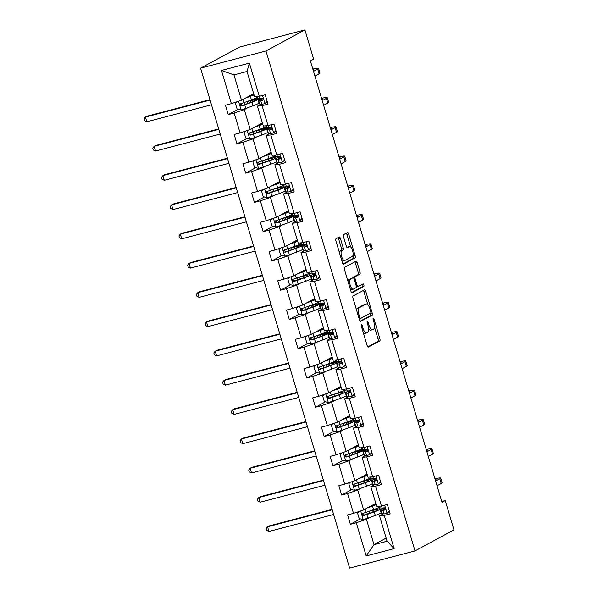 <?xml version="1.0" encoding="UTF-8"?>
<svg xmlns="http://www.w3.org/2000/svg" width="598" height="598" viewBox="0 0 598 598"><rect width="100%" height="100%" fill="white"/><g stroke="black" fill="none" stroke-linecap="round" stroke-linejoin="round"><path stroke-width="0.9" d="M361.371 324.505A1.353 0.493 75.3 0 0 361.304 326.03L367.142 345.599A1.929 0.71 75.3 0 0 368.263 347.117A1.929 0.71 75.3 0 0 368.323 347.094L379.797 340.89A1.929 0.71 75.3 0 0 379.88 338.707L374.049 319.138A1.353 0.493 75.3 0 0 373.264 318.076A1.353 0.493 75.3 0 0 373.219 318.091A1.353 0.493 75.3 0 0 373.159 319.624L373.914 322.158A6.167 2.265 75.3 0 1 373.63 329.147L372.674 329.67A6.167 2.265 75.3 0 1 372.487 329.745A6.167 2.265 75.3 0 1 368.876 324.878L368.121 322.344A1.353 0.493 75.3 0 0 367.336 321.283A1.353 0.493 75.3 0 0 367.292 321.298A1.353 0.493 75.3 0 0 367.232 322.83L367.987 325.357A6.167 2.265 75.3 0 1 367.703 332.353L366.746 332.869A6.167 2.265 75.3 0 1 366.559 332.944A6.167 2.265 75.3 0 1 362.956 328.085L362.201 325.551A1.353 0.493 75.3 0 0 361.409 324.49A1.353 0.493 75.3 0 0 361.371 324.505M340.426 238.482A1.929 0.71 75.3 0 0 339.298 236.965A1.929 0.71 75.3 0 0 339.238 236.987L336.024 238.729A1.929 0.71 75.3 0 0 335.934 240.919L342.407 262.642A1.929 0.71 75.3 0 0 343.536 264.166A1.929 0.71 75.3 0 0 343.596 264.144L355.062 257.94A1.929 0.71 75.3 0 0 355.152 255.75L348.679 234.02A1.929 0.71 75.3 0 0 347.55 232.502A1.929 0.71 75.3 0 0 347.49 232.525L343.603 234.625A1.929 0.71 75.3 0 0 343.514 236.815L346.287 246.114A1.929 0.71 75.3 0 0 347.416 247.632A1.929 0.71 75.3 0 0 347.475 247.609L349.396 246.57A5.158 1.891 75.3 0 1 349.561 246.503A5.158 1.891 75.3 0 1 352.633 250.794A5.158 1.891 75.3 0 1 352.334 256.415L344.784 260.504A5.158 1.891 75.3 0 1 344.627 260.564A5.158 1.891 75.3 0 1 341.548 256.28A5.158 1.891 75.3 0 1 341.847 250.652L343.11 249.971A1.929 0.71 75.3 0 0 343.2 247.781L340.426 238.482L338.655 238.953A1.929 0.71 75.3 0 0 338.005 237.66M415.012 550.908L453.964 529.843L445.241 500.578L441.989 502.335L310.399 60.921L313.651 59.165L304.92 29.9L265.975 50.972L415.012 550.908L349.613 568.1L200.577 68.157L265.975 50.972M353.089 295.995A1.929 0.71 75.3 0 0 353.007 298.185L359.48 319.908A1.929 0.71 75.3 0 0 360.609 321.432A1.929 0.71 75.3 0 0 360.669 321.41L372.135 315.206A1.929 0.71 75.3 0 0 372.225 313.016L365.744 291.286A1.929 0.71 75.3 0 0 364.623 289.768A1.929 0.71 75.3 0 0 364.563 289.791L353.089 295.995M350.944 291.278L344.47 269.549A1.929 0.71 75.3 0 1 344.56 267.366L356.027 261.162A1.929 0.71 75.3 0 1 356.087 261.139A1.929 0.71 75.3 0 1 357.208 262.657L359.981 271.955A1.929 0.71 75.3 0 1 359.899 274.138L355.242 276.657A1.929 0.71 75.3 0 0 355.152 278.84L356.999 285.014A1.929 0.71 75.3 0 0 358.12 286.532A1.929 0.71 75.3 0 0 358.18 286.509L363.023 283.886A1.353 0.493 75.3 0 1 363.061 283.871A1.353 0.493 75.3 0 1 363.868 284.992A1.353 0.493 75.3 0 1 363.793 286.464L352.132 292.773A1.929 0.71 75.3 0 1 352.073 292.796A1.929 0.71 75.3 0 1 350.944 291.278M259.293 96.323L254.599 96.794L247.041 71.468L249.396 63.119L259.293 96.323L265.213 94.768L268.009 104.142L262.088 105.704L268.016 125.587L273.936 124.033L276.732 133.406L270.812 134.969L276.739 154.852L282.66 153.297L285.455 162.671L279.535 164.233L285.463 184.117L291.383 182.562L294.186 191.936L288.258 193.498L294.186 213.381L300.114 211.827L302.909 221.2L296.982 222.762L302.917 242.646L308.837 241.091L311.633 250.465L305.713 252.027L311.64 271.911L317.56 270.356L320.356 279.729L314.436 281.292L320.364 301.175L326.284 299.62L329.079 309.002L323.159 310.556L329.087 330.44L335.007 328.885L337.803 338.266L331.883 339.821L337.81 359.704L343.73 358.15L346.526 367.531L340.606 369.086L346.534 388.969L352.454 387.414L355.249 396.795L349.329 398.35L355.257 418.234L361.177 416.679L363.973 426.06L358.053 427.615L363.98 447.498L369.908 445.944L372.704 455.325L366.776 456.879L372.704 476.763L378.631 475.208L381.427 484.589L375.507 486.144L381.434 506.028L387.355 504.473L390.15 513.854L384.23 515.409L394.127 548.613L366.2 555.953L356.303 522.749L350.376 524.304L347.58 514.923L353.508 513.368L347.573 493.485L341.652 495.039L338.857 485.658L344.777 484.103L338.849 464.22L332.929 465.775L330.133 456.394L336.054 454.839L330.126 434.955L324.206 436.51L321.41 427.129L327.33 425.574L321.403 405.691L315.482 407.245L312.687 397.864L318.607 396.31L312.679 376.426L306.759 377.981L303.963 368.6L309.884 367.045L303.956 347.161L298.036 348.716L295.24 339.335L301.16 337.78L295.233 317.897L289.312 319.452L286.517 310.07L292.437 308.516L286.509 288.632L280.582 290.187L277.786 280.806L283.714 279.251L277.786 259.368L271.858 260.922L269.063 251.541L274.983 249.986L269.055 230.103L263.135 231.658L260.339 222.277L266.26 220.722L260.332 200.838L254.412 202.393L251.616 193.012L257.536 191.457L251.609 171.574L245.688 173.128L242.893 163.747L248.813 162.193L242.885 142.309L236.965 143.864L234.169 134.483L240.09 132.928L234.162 113.044L228.242 114.599L225.446 105.218L231.366 103.663L221.469 70.459L249.396 63.119M262.387 122.926L250.241 129.497L244.313 109.613L248.065 107.58M244.313 109.613L234.162 113.044M250.241 129.497L240.09 132.928M268.016 125.587L263.322 126.058L257.394 106.175L262.088 105.704M261.147 104.142L257.394 106.175M271.111 152.191L258.964 158.762L253.036 138.878L256.796 136.845M253.036 138.878L242.885 142.309M258.964 158.762L248.813 162.193M276.739 154.852L272.045 155.331L266.117 135.44L270.812 134.969M269.87 133.406L266.117 135.44M279.834 181.456L267.687 188.026L261.76 168.143L265.519 166.109M261.76 168.143L251.609 171.574M267.687 188.026L257.536 191.457M285.463 184.117L280.768 184.595L274.841 164.704L279.535 164.233M278.593 162.671L274.841 164.704M288.557 210.72L276.411 217.291L270.483 197.407L274.243 195.374M270.483 197.407L260.332 200.838M276.411 217.291L266.26 220.722M294.186 213.381L289.492 213.86L283.564 193.969L288.258 193.498M287.324 191.936L283.564 193.969M297.281 239.985L285.134 246.563L279.206 226.672L282.966 224.639M279.206 226.672L269.055 230.103M285.134 246.563L274.983 249.986M302.917 242.646L298.215 243.124L292.287 223.233L296.982 222.762M296.047 221.2L292.287 223.233M306.004 269.257L293.857 275.828L287.93 255.937L291.689 253.903M287.93 255.937L277.786 259.368M293.857 275.828L283.714 279.251M311.64 271.911L306.938 272.389L301.011 252.498L305.713 252.027M304.771 250.472L301.011 252.498M314.727 298.522L302.588 305.092L296.653 285.201L300.413 283.168M296.653 285.201L286.509 288.632M302.588 305.092L292.437 308.516M320.364 301.175L315.662 301.654L309.734 281.763L314.436 281.292M313.494 279.737L309.734 281.763M323.458 327.786L311.311 334.357L305.384 314.466L309.136 312.433M305.384 314.466L295.233 317.897M311.311 334.357L301.16 337.78M329.087 330.44L324.385 330.918L318.457 311.027L323.159 310.556M322.217 309.002L318.457 311.027M332.182 357.051L320.035 363.621L314.107 343.73L317.859 341.705M314.107 343.73L303.956 347.161M320.035 363.621L309.884 367.045M337.81 359.704L333.116 360.183L327.188 340.292L331.883 339.821M330.941 338.266L327.188 340.292M340.905 386.315L328.758 392.886L322.83 372.995L326.583 370.969M322.83 372.995L312.679 376.426M328.758 392.886L318.607 396.31M346.534 388.969L341.839 389.448L335.912 369.564L340.606 369.086M339.664 367.531L335.912 369.564M349.628 415.58L337.481 422.151L331.554 402.26L335.314 400.234M331.554 402.26L321.403 405.691M337.481 422.151L327.33 425.574M355.257 418.234L350.563 418.712L344.635 398.829L349.329 398.35M348.387 396.795L344.635 398.829M358.351 444.845L346.205 451.415L340.277 431.532L344.037 429.499M340.277 431.532L330.126 434.955M346.205 451.415L336.054 454.839M363.98 447.498L359.286 447.977L353.358 428.093L358.053 427.615M357.118 426.06L353.358 428.093M367.075 474.109L354.928 480.68L349 460.796L352.76 458.763M349 460.796L338.849 464.22M354.928 480.68L344.777 484.103M372.704 476.763L368.009 477.241L362.082 457.358L366.776 456.879M365.841 455.325L362.082 457.358M375.798 503.374L363.651 509.945L357.724 490.061L361.484 488.028M357.724 490.061L347.573 493.485M363.651 509.945L353.508 513.368M381.434 506.028L376.733 506.506L370.805 486.623L375.507 486.144M374.565 484.589L370.805 486.623M386.144 538.08L373.997 544.651L366.447 519.326L370.207 517.292M366.447 519.326L356.303 522.749M366.2 555.953L373.997 544.651L387.078 541.212L379.528 515.887L384.23 515.409M304.92 29.9L239.521 47.093L200.577 68.157M445.241 500.578L441.743 501.498M247.041 71.468L233.968 74.907L241.517 100.232L253.664 93.662M383.288 513.854L379.528 515.887M257.678 99.246L257.118 97.369M259.517 99.373L258.03 99.761M266.402 128.51L265.841 126.634M268.24 128.637L266.753 129.026M275.125 157.775L274.564 155.899M276.971 157.902L275.476 158.291M283.848 187.039L283.288 185.163M285.695 187.167L284.2 187.555M292.572 216.304L292.011 214.428M294.418 216.431L292.923 216.82M301.295 245.569L300.734 243.692M303.141 245.696L301.654 246.084M310.018 274.833L309.465 272.957M311.864 274.96L310.377 275.349M318.741 304.098L318.188 302.222M320.588 304.225L319.1 304.614M327.472 333.363L326.912 331.486M329.311 333.49L327.824 333.878M336.196 362.627L335.635 360.751M338.034 362.754L336.547 363.143M344.919 391.892L344.358 390.016M346.765 392.019L345.27 392.408M353.642 421.156L353.082 419.28M355.489 421.284L353.994 421.672M362.366 450.421L361.805 448.545M364.212 450.548L362.717 450.937M371.089 479.686L370.528 477.809M372.935 479.813L371.448 480.209M379.812 508.95L379.259 507.074M381.659 509.077L380.171 509.474M387.078 541.212L394.127 548.613M241.517 100.232L231.366 103.663M221.469 70.459L233.968 74.907M360.407 518.877L350.376 524.304M351.684 489.613L341.652 495.039M342.96 460.348L332.929 465.775M334.23 431.083L324.206 436.51M325.506 401.819L315.482 407.245M316.783 372.554L306.759 377.981M308.06 343.289L298.036 348.716M299.336 314.025L289.312 319.452M290.613 284.76L280.582 290.187M281.89 255.496L271.858 260.922M273.166 226.231L263.135 231.658M264.443 196.966L254.412 202.393M255.712 167.702L245.688 173.128M246.989 138.437L236.965 143.864M238.266 109.172L228.242 114.599M363.3 332.705A6.167 2.265 75.3 0 0 364.795 333.415L366.559 332.944M368.615 328.721A6.167 2.265 75.3 0 0 370.723 330.208L372.487 329.745M367.792 346.892L378.026 341.353A1.929 0.71 75.3 0 0 378.115 339.171L374.527 327.121M367.822 304.644L363.98 291.757A1.929 0.71 75.3 0 0 363.33 290.464M360.138 321.201L370.371 315.669A1.929 0.71 75.3 0 0 370.461 313.479L370.364 313.165M359.772 317.403A1.353 0.493 75.3 0 0 360.557 318.465A1.353 0.493 75.3 0 0 360.601 318.45L370.67 313.001A1.353 0.493 75.3 0 0 370.73 311.476L369.93 308.807A6.167 2.265 75.3 0 0 366.327 303.941A6.167 2.265 75.3 0 0 366.14 304.016L359.256 307.738A6.167 2.265 75.3 0 0 358.972 314.735L359.772 317.403L358.807 317.658M366.327 303.941L364.556 304.404A6.167 2.265 75.3 0 0 364.369 304.479L366.14 304.016M356.595 310.227A6.167 2.265 75.3 0 1 357.492 308.202L364.369 304.479M353.194 277.793A1.929 0.71 75.3 0 1 353.478 277.121L358.127 274.602A1.929 0.71 75.3 0 0 358.217 272.419L355.444 263.12A1.929 0.71 75.3 0 0 354.793 261.827M356.296 287.003A1.929 0.71 75.3 0 0 356.356 286.995A1.929 0.71 75.3 0 0 356.415 286.973L358.06 286.539M351.602 292.572L362.022 286.928A1.353 0.493 75.3 0 0 362.201 285.941A1.353 0.493 75.3 0 0 361.715 284.596M350.421 279.266A5.158 1.891 75.3 0 0 350.122 284.895A5.158 1.891 75.3 0 0 353.194 289.178A5.158 1.891 75.3 0 0 353.358 289.118L356.012 287.683A1.929 0.71 75.3 0 0 356.102 285.493L354.263 279.326A1.929 0.71 75.3 0 0 353.134 277.808A1.929 0.71 75.3 0 0 353.074 277.831L348.649 279.729A5.158 1.891 75.3 0 0 347.931 281.18M350.331 289.208A5.158 1.891 75.3 0 0 351.43 289.649L353.194 289.178M351.43 278.264A1.929 0.71 75.3 0 0 351.37 278.272A1.929 0.71 75.3 0 0 351.31 278.294L353.074 277.831M348.649 279.729L351.31 278.294M339.38 252.476A5.158 1.891 75.3 0 1 340.083 251.115L341.338 250.435A1.929 0.71 75.3 0 0 341.428 248.252L338.655 238.953M341.809 260.638A5.158 1.891 75.3 0 0 342.863 261.027L344.627 260.564M347.961 246.944A5.158 1.891 75.3 0 0 347.789 246.967A5.158 1.891 75.3 0 0 347.632 247.034L349.396 246.57M346.937 247.408L347.632 247.034M350.607 246.899L346.907 234.483A1.929 0.71 75.3 0 0 346.257 233.19M343.065 263.935L353.298 258.403A1.929 0.71 75.3 0 0 353.388 256.213L353.037 255.054M359.129 511.469L357.529 512.979L359.211 518.601L363.3 519.55A5.203 0.434 -16.6 0 0 367.905 518.122L375.297 515.446A15.025 1.241 -16.6 0 0 381.113 512.65L380.051 509.085A15.025 1.241 -16.6 0 0 374.064 509.832L371.104 510.52M367.411 507.911L372.502 506.065A15.025 1.241 -16.6 0 0 376.172 504.622M368.951 507.082L371.044 506.319A12.476 1.032 -16.6 0 0 375.873 504.002A12.476 1.032 -16.6 0 0 374.834 503.89M379.207 506.252L379.386 506.835A15.025 1.241 163.4 0 1 373.563 509.631L366.17 512.307A5.203 0.434 163.4 0 1 362.979 513.346C361.73 514.512 361.954 515.259 363.644 515.596A5.203 0.434 -16.6 0 0 366.843 514.557L374.236 511.881A15.025 1.241 -16.6 0 0 380.051 509.085M373.107 512.015L372.636 510.438A12.476 1.032 163.4 0 1 377.607 509.817A12.476 1.032 163.4 0 1 372.778 512.135L364.578 515.087L362.979 514.011M372.636 510.438L369.407 511.185A7.169 0.591 163.4 0 1 369.056 511.268M332.234 509.795L267.568 526.793L268.965 531.48L333.632 514.482M268.965 531.48L266.738 530.411L266.177 528.542L267.568 526.793L269.19 525.911L332.107 509.376M389.41 511.38L386.988 513.323A5.203 0.434 163.4 0 1 383.938 513.914L381.853 513.719A15.025 1.241 163.4 0 1 381.479 513.57L380.418 510.004A15.025 1.241 -16.6 0 0 380.791 510.154L382.877 510.348A5.203 0.434 -16.6 0 0 384.678 510.064L384.88 509.989M386.988 513.323L389.335 511.118M387.422 504.69L386.936 504.577M385.06 509.862L384.678 510.064C385.71 509.018 385.486 508.263 384.006 507.814A5.203 0.434 163.4 0 1 382.204 508.098L380.119 507.904A15.025 1.241 163.4 0 1 379.745 507.754L379.296 506.244M434.97 478.781A14.733 1.218 163.4 0 1 440.696 478.079L442.094 482.773A14.733 1.218 163.4 0 1 441.227 483.498L437.048 485.755M440.696 478.079A14.733 1.218 163.4 0 1 439.829 478.804L435.65 481.069M384.529 507.852A15.025 1.241 -16.6 0 0 380.418 510.004M385.262 509.593L383.169 509.399A12.476 1.032 163.4 0 1 382.862 509.279A12.476 1.032 163.4 0 1 384.888 508.053M435.337 480.007L435.411 479.97A9.822 0.815 -16.6 0 0 435.987 479.484A9.822 0.815 -16.6 0 0 435.157 479.402M350.406 482.205L348.806 483.707L350.488 489.336L354.577 490.285A5.203 0.434 -16.6 0 0 359.181 488.858L366.574 486.181A15.025 1.241 -16.6 0 0 372.39 483.386L371.328 479.82A15.025 1.241 -16.6 0 0 365.341 480.568L362.381 481.255M358.688 478.647L363.778 476.8A15.025 1.241 -16.6 0 0 367.449 475.35M360.228 477.817L362.321 477.055A12.476 1.032 -16.6 0 0 367.15 474.737A12.476 1.032 -16.6 0 0 366.111 474.625M370.483 476.987L370.655 477.57A15.025 1.241 163.4 0 1 364.84 480.366L357.447 483.042A5.203 0.434 163.4 0 1 354.248 484.081C353.007 485.24 353.231 485.995 354.92 486.331A5.203 0.434 -16.6 0 0 358.12 485.292L365.513 482.616A15.025 1.241 -16.6 0 0 371.328 479.82M364.384 482.75L363.913 481.173A12.476 1.032 163.4 0 1 368.884 480.553A12.476 1.032 163.4 0 1 364.055 482.87L355.855 485.823L354.248 484.746M363.913 481.173L360.684 481.921A7.169 0.591 163.4 0 1 360.332 482.003M323.511 480.53L258.844 497.529L260.242 502.215L324.908 485.217M260.242 502.215L258.015 501.146L257.454 499.27L258.844 497.529L260.466 496.646L323.383 480.112M341.682 452.94L340.083 454.443L341.757 460.071L345.853 461.021A5.203 0.434 -16.6 0 0 350.458 459.593L357.851 456.917A15.025 1.241 -16.6 0 0 363.666 454.121L362.605 450.556A15.025 1.241 -16.6 0 0 356.617 451.303L353.657 451.991M349.965 449.382L355.055 447.536A15.025 1.241 -16.6 0 0 358.725 446.086M351.504 448.545L353.597 447.79A12.476 1.032 -16.6 0 0 358.426 445.473A12.476 1.032 -16.6 0 0 357.387 445.361M361.76 447.723L361.932 448.306A15.025 1.241 163.4 0 1 356.116 451.101L348.724 453.777A5.203 0.434 163.4 0 1 345.524 454.816C344.284 455.975 344.508 456.73 346.197 457.066A5.203 0.434 -16.6 0 0 349.396 456.027L356.789 453.351A15.025 1.241 -16.6 0 0 362.605 450.556M355.661 453.486L355.19 451.909A12.476 1.032 163.4 0 1 360.16 451.288A12.476 1.032 163.4 0 1 355.332 453.605L347.132 456.558L345.524 455.482M355.19 451.909L351.96 452.656A7.169 0.591 163.4 0 1 351.602 452.738M314.787 451.266L250.121 468.264L251.519 472.951L316.185 455.953M251.519 472.951L249.291 471.882L248.731 470.006L250.121 468.264L251.743 467.382L314.66 450.847M380.687 482.115L378.265 484.059A5.203 0.434 163.4 0 1 375.215 484.649L373.13 484.455A15.025 1.241 163.4 0 1 372.756 484.305L371.694 480.74A15.025 1.241 -16.6 0 0 372.061 480.889L374.146 481.084A5.203 0.434 -16.6 0 0 375.955 480.799L376.157 480.725M378.265 484.059L380.612 481.853M378.691 475.425L378.213 475.313M376.336 480.598L375.955 480.799C376.987 479.753 376.762 478.998 375.282 478.55A5.203 0.434 163.4 0 1 373.481 478.834L371.395 478.639A15.025 1.241 163.4 0 1 371.022 478.49L370.573 476.98M426.247 449.517A14.733 1.218 163.4 0 1 431.965 448.814L433.363 453.508A14.733 1.218 163.4 0 1 432.504 454.233L428.325 456.491M431.965 448.814A14.733 1.218 163.4 0 1 431.106 449.539L426.927 451.804M375.806 478.587A15.025 1.241 -16.6 0 0 371.694 480.74M376.538 480.329L374.445 480.134A12.476 1.032 163.4 0 1 374.139 480.007A12.476 1.032 163.4 0 1 376.164 478.789M426.613 450.743L426.688 450.705A9.822 0.815 -16.6 0 0 427.264 450.219A9.822 0.815 -16.6 0 0 426.434 450.137M371.963 452.85L369.542 454.794A5.203 0.434 163.4 0 1 366.484 455.384L364.399 455.19A15.025 1.241 163.4 0 1 364.033 455.041L362.971 451.475A15.025 1.241 -16.6 0 0 363.337 451.625L365.423 451.819A5.203 0.434 -16.6 0 0 367.232 451.535L367.434 451.46M369.542 454.794L371.881 452.581M369.968 446.16L369.489 446.048M367.613 451.333L367.232 451.535C368.263 450.488 368.039 449.733 366.559 449.285A5.203 0.434 163.4 0 1 364.758 449.569L362.672 449.375A15.025 1.241 163.4 0 1 362.298 449.225L361.85 447.715M417.524 420.252A14.733 1.218 163.4 0 1 423.242 419.549L424.64 424.244A14.733 1.218 163.4 0 1 423.78 424.969L419.602 427.226M423.242 419.549A14.733 1.218 163.4 0 1 422.382 420.274L418.204 422.539M367.075 449.322A15.025 1.241 -16.6 0 0 362.971 451.475M367.807 451.064L365.722 450.87A12.476 1.032 163.4 0 1 365.415 450.743A12.476 1.032 163.4 0 1 367.441 449.524M417.89 421.478L417.965 421.44A9.822 0.815 -16.6 0 0 418.54 420.955A9.822 0.815 -16.6 0 0 417.71 420.872M332.951 423.676L331.359 425.178L333.034 430.807L337.13 431.756A5.203 0.434 -16.6 0 0 341.735 430.328L349.127 427.652A15.025 1.241 -16.6 0 0 354.943 424.857L353.881 421.291A15.025 1.241 -16.6 0 0 347.894 422.039L344.934 422.726M341.241 420.117L346.332 418.271A15.025 1.241 -16.6 0 0 350.002 416.821M342.774 419.28L344.874 418.525A12.476 1.032 -16.6 0 0 349.703 416.208A12.476 1.032 -16.6 0 0 348.664 416.096M353.037 418.458L353.209 419.041A15.025 1.241 163.4 0 1 347.393 421.837L340 424.513A5.203 0.434 163.4 0 1 336.801 425.552C335.56 426.71 335.784 427.465 337.474 427.802A5.203 0.434 -16.6 0 0 340.673 426.763L348.066 424.087A15.025 1.241 -16.6 0 0 353.881 421.291M346.937 424.221L346.466 422.644A12.476 1.032 163.4 0 1 351.437 422.024A12.476 1.032 163.4 0 1 346.601 424.341L338.408 427.293L336.801 426.21M346.466 422.644L343.237 423.391A7.169 0.591 163.4 0 1 342.878 423.466M306.064 422.001L241.398 438.999L242.795 443.686L307.462 426.688M242.795 443.686L240.56 442.617L240.007 440.741L241.398 438.999L243.02 438.117L305.937 421.583M363.24 423.586L360.818 425.529A5.203 0.434 163.4 0 1 357.761 426.12L355.675 425.925A15.025 1.241 163.4 0 1 355.309 425.776L354.248 422.21A15.025 1.241 -16.6 0 0 354.614 422.36L356.7 422.554A5.203 0.434 -16.6 0 0 358.508 422.27L358.71 422.195M360.818 425.529L363.158 423.317M361.244 416.896L360.766 416.784M358.89 422.068L358.508 422.27C359.54 421.224 359.316 420.469 357.836 420.02A5.203 0.434 163.4 0 1 356.027 420.304L353.941 420.11A15.025 1.241 163.4 0 1 353.575 419.96L353.126 418.45M408.8 390.987A14.733 1.218 163.4 0 1 414.519 390.285L415.916 394.979A14.733 1.218 163.4 0 1 415.057 395.704L410.878 397.962M414.519 390.285A14.733 1.218 163.4 0 1 413.659 391.01L409.481 393.275M358.351 420.058A15.025 1.241 -16.6 0 0 354.248 422.21M359.084 421.799L356.999 421.605A12.476 1.032 163.4 0 1 356.692 421.478A12.476 1.032 163.4 0 1 358.718 420.252M409.167 392.213L409.241 392.176A9.822 0.815 -16.6 0 0 409.817 391.69A9.822 0.815 -16.6 0 0 408.987 391.608M324.228 394.411L322.636 395.913L324.31 401.542L328.407 402.491A5.203 0.434 -16.6 0 0 333.011 401.064L340.404 398.388A15.025 1.241 -16.6 0 0 346.22 395.592L345.158 392.026A15.025 1.241 -16.6 0 0 339.171 392.774L336.211 393.462M332.518 390.853L337.601 389.006A15.025 1.241 -16.6 0 0 341.271 387.556M334.05 390.016L336.143 389.261A12.476 1.032 -16.6 0 0 340.98 386.936A12.476 1.032 -16.6 0 0 339.941 386.831M344.313 389.193L344.485 389.776A15.025 1.241 163.4 0 1 338.67 392.572L331.277 395.248A5.203 0.434 163.4 0 1 328.078 396.287C326.837 397.446 327.054 398.201 328.751 398.537A5.203 0.434 -16.6 0 0 331.95 397.498L339.335 394.822A15.025 1.241 -16.6 0 0 345.158 392.026M338.214 394.957L337.743 393.379A12.476 1.032 163.4 0 1 342.706 392.751A12.476 1.032 163.4 0 1 337.877 395.076L329.685 398.029L328.078 396.945M337.743 393.379L334.514 394.127A7.169 0.591 163.4 0 1 334.155 394.202M297.341 392.737L232.674 409.735L234.072 414.421L298.738 397.423M234.072 414.421L231.837 413.353L231.276 411.476L232.674 409.735L234.296 408.853L297.213 392.318M354.517 394.321L352.095 396.265A5.203 0.434 163.4 0 1 349.038 396.855L346.952 396.661A15.025 1.241 163.4 0 1 346.586 396.511L345.517 392.946A15.025 1.241 -16.6 0 0 345.891 393.095L347.976 393.29A5.203 0.434 -16.6 0 0 349.785 393.006L349.987 392.931M352.095 396.265L354.435 394.052M352.521 387.631L352.043 387.519M350.159 392.804L349.785 393.006C350.817 391.959 350.592 391.204 349.112 390.756A5.203 0.434 163.4 0 1 347.303 391.04L345.218 390.845A15.025 1.241 163.4 0 1 344.852 390.696L344.403 389.186M400.077 361.723A14.733 1.218 163.4 0 1 405.795 361.02L407.193 365.714A14.733 1.218 163.4 0 1 406.334 366.439L402.155 368.697M405.795 361.02A14.733 1.218 163.4 0 1 404.936 361.745L400.757 364.01M349.628 390.793A15.025 1.241 -16.6 0 0 345.517 392.946M350.361 392.535L348.275 392.34A12.476 1.032 163.4 0 1 347.969 392.213A12.476 1.032 163.4 0 1 349.994 390.987M400.443 362.949L400.518 362.904A9.822 0.815 -16.6 0 0 401.094 362.425A9.822 0.815 -16.6 0 0 400.256 362.343M315.505 365.146L313.913 366.649L315.587 372.277L319.683 373.227A5.203 0.434 -16.6 0 0 324.288 371.799L331.673 369.123A15.025 1.241 -16.6 0 0 337.496 366.327L336.435 362.762A15.025 1.241 -16.6 0 0 330.447 363.509L327.48 364.197M323.787 361.588L328.878 359.742A15.025 1.241 -16.6 0 0 332.548 358.292M325.327 360.751L327.42 359.996A12.476 1.032 -16.6 0 0 332.249 357.671A12.476 1.032 -16.6 0 0 331.217 357.567M335.59 359.929L335.762 360.512A15.025 1.241 163.4 0 1 329.947 363.307L322.554 365.983A5.203 0.434 163.4 0 1 319.354 367.023C318.106 368.181 318.33 368.936 320.027 369.272A5.203 0.434 -16.6 0 0 323.226 368.233L330.612 365.557A15.025 1.241 -16.6 0 0 336.435 362.762M329.483 365.692L329.02 364.115A12.476 1.032 163.4 0 1 333.983 363.487A12.476 1.032 163.4 0 1 329.154 365.812L320.962 368.764L319.354 367.68M329.02 364.115L325.79 364.862A7.169 0.591 163.4 0 1 325.432 364.937M288.61 363.472L223.951 380.47L225.349 385.157L290.015 368.159M225.349 385.157L223.114 384.088L222.553 382.212L223.951 380.47L225.573 379.588L288.49 363.053M345.794 365.057L343.364 367A5.203 0.434 163.4 0 1 340.314 367.591L338.229 367.396A15.025 1.241 163.4 0 1 337.863 367.247L336.794 363.681A15.025 1.241 -16.6 0 0 337.167 363.831L339.253 364.025A5.203 0.434 -16.6 0 0 341.062 363.741L341.256 363.666M343.364 367L345.711 364.787M343.798 358.366L343.319 358.254M341.436 363.539L341.062 363.741C342.093 362.694 341.869 361.94 340.389 361.491A5.203 0.434 163.4 0 1 338.58 361.775L336.495 361.581A15.025 1.241 163.4 0 1 336.128 361.431L335.672 359.921M391.354 332.458A14.733 1.218 163.4 0 1 397.072 331.755L398.47 336.45A14.733 1.218 163.4 0 1 397.61 337.167L393.432 339.432M397.072 331.755A14.733 1.218 163.4 0 1 396.212 332.481L392.034 334.745M340.905 361.528A15.025 1.241 -16.6 0 0 336.794 363.681M341.637 363.27L339.552 363.076A12.476 1.032 163.4 0 1 339.245 362.949A12.476 1.032 163.4 0 1 341.271 361.723M391.712 333.684L391.795 333.639A9.822 0.815 -16.6 0 0 392.363 333.161A9.822 0.815 -16.6 0 0 391.533 333.079M306.781 335.882L305.182 337.384L306.864 343.013L310.96 343.962A5.203 0.434 -16.6 0 0 315.565 342.534L322.95 339.858A15.025 1.241 -16.6 0 0 328.773 337.063L327.711 333.497A15.025 1.241 -16.6 0 0 321.724 334.245L318.756 334.932M315.064 332.324L320.154 330.477A15.025 1.241 -16.6 0 0 323.824 329.027M316.604 331.486L318.697 330.731A12.476 1.032 -16.6 0 0 323.525 328.407A12.476 1.032 -16.6 0 0 322.494 328.302M326.867 330.664L327.039 331.247A15.025 1.241 163.4 0 1 321.216 334.043L313.83 336.719A5.203 0.434 163.4 0 1 310.631 337.75C309.383 338.916 309.607 339.671 311.304 340.008A5.203 0.434 -16.6 0 0 314.503 338.969L321.888 336.293A15.025 1.241 -16.6 0 0 327.711 333.497M320.76 336.427L320.289 334.85A12.476 1.032 163.4 0 1 325.26 334.222A12.476 1.032 163.4 0 1 320.431 336.547L312.238 339.5L310.631 338.416M320.289 334.85L317.06 335.598A7.169 0.591 163.4 0 1 316.708 335.672M279.886 334.207L215.22 351.205L216.618 355.892L281.284 338.894M216.618 355.892L214.39 354.823L213.83 352.947L215.22 351.205L216.842 350.323L279.767 333.789M337.07 335.792L334.641 337.735A5.203 0.434 163.4 0 1 331.591 338.319L329.505 338.132A15.025 1.241 163.4 0 1 329.132 337.982L328.07 334.417A15.025 1.241 -16.6 0 0 328.444 334.566L330.53 334.76A5.203 0.434 -16.6 0 0 332.331 334.476L332.533 334.402M334.641 337.735L336.988 335.523M335.074 329.102L334.596 328.99M332.712 334.275L332.331 334.476C333.37 333.43 333.146 332.675 331.666 332.226A5.203 0.434 163.4 0 1 329.857 332.503L327.771 332.316A15.025 1.241 163.4 0 1 327.398 332.167L326.949 330.657M382.63 303.193A14.733 1.218 163.4 0 1 388.349 302.491L389.747 307.185A14.733 1.218 163.4 0 1 388.887 307.903L384.708 310.168M388.349 302.491A14.733 1.218 163.4 0 1 387.489 303.216L383.311 305.473M332.182 332.264A15.025 1.241 -16.6 0 0 328.07 334.417M332.914 334.005L330.829 333.811A12.476 1.032 163.4 0 1 330.522 333.684A12.476 1.032 163.4 0 1 332.548 332.458M382.989 304.419L383.064 304.375A9.822 0.815 -16.6 0 0 383.639 303.896A9.822 0.815 -16.6 0 0 382.81 303.814M298.058 306.617L296.459 308.12L298.14 313.748L302.237 314.698A5.203 0.434 -16.6 0 0 306.841 313.27L314.227 310.594A15.025 1.241 -16.6 0 0 320.05 307.798L318.981 304.233A15.025 1.241 -16.6 0 0 313.001 304.98L310.033 305.668M306.34 303.059L311.431 301.213A15.025 1.241 -16.6 0 0 315.101 299.762M307.88 302.222L309.973 301.467A12.476 1.032 -16.6 0 0 314.802 299.142A12.476 1.032 -16.6 0 0 313.771 299.037M318.143 301.399L318.315 301.983A15.025 1.241 163.4 0 1 312.492 304.778L305.107 307.454A5.203 0.434 163.4 0 1 301.908 308.486C300.659 309.652 300.884 310.407 302.573 310.743A5.203 0.434 -16.6 0 0 305.772 309.704L313.165 307.028A15.025 1.241 -16.6 0 0 318.981 304.233M312.036 307.163L311.565 305.585A12.476 1.032 163.4 0 1 316.536 304.958A12.476 1.032 163.4 0 1 311.708 307.282L303.507 310.235L301.908 309.151M311.565 305.585L308.336 306.333A7.169 0.591 163.4 0 1 307.985 306.408M271.163 304.943L206.497 321.941L207.895 326.628L272.561 309.629M207.895 326.628L205.667 325.559L205.107 323.682L206.497 321.941L208.119 321.059L271.044 304.524M328.339 306.527L325.917 308.471A5.203 0.434 163.4 0 1 322.868 309.054L320.782 308.867A15.025 1.241 163.4 0 1 320.408 308.718L319.347 305.152A15.025 1.241 -16.6 0 0 319.721 305.301L321.806 305.496A5.203 0.434 -16.6 0 0 323.608 305.212L323.81 305.137M325.917 308.471L328.265 306.258M326.351 299.837L325.873 299.725M323.989 305.01L323.608 305.212C324.639 304.165 324.422 303.41 322.942 302.962A5.203 0.434 163.4 0 1 321.133 303.238L319.048 303.051A15.025 1.241 163.4 0 1 318.674 302.902L318.226 301.392M373.9 273.929A14.733 1.218 163.4 0 1 379.625 273.226L381.023 277.921A14.733 1.218 163.4 0 1 380.164 278.638L375.985 280.903M379.625 273.226A14.733 1.218 163.4 0 1 378.758 273.951L374.58 276.209M323.458 302.999A15.025 1.241 -16.6 0 0 319.347 305.152M324.191 304.741L322.105 304.546A12.476 1.032 163.4 0 1 321.791 304.419A12.476 1.032 163.4 0 1 323.817 303.193M374.266 275.155L374.341 275.11A9.822 0.815 -16.6 0 0 374.916 274.632A9.822 0.815 -16.6 0 0 374.086 274.549M289.335 277.352L287.735 278.855L289.417 284.484L293.506 285.433A5.203 0.434 -16.6 0 0 298.11 284.005L305.503 281.322A15.025 1.241 -16.6 0 0 311.319 278.533L310.257 274.968A15.025 1.241 -16.6 0 0 304.27 275.715L301.31 276.403M297.617 273.794L302.708 271.948A15.025 1.241 -16.6 0 0 306.378 270.498M299.157 272.957L301.25 272.202A12.476 1.032 -16.6 0 0 306.079 269.877A12.476 1.032 -16.6 0 0 305.04 269.773M309.413 272.135L309.592 272.718A15.025 1.241 163.4 0 1 303.769 275.514L296.376 278.19A5.203 0.434 163.4 0 1 293.184 279.221C291.936 280.387 292.16 281.142 293.85 281.479A5.203 0.434 -16.6 0 0 297.049 280.44L304.442 277.764A15.025 1.241 -16.6 0 0 310.257 274.968M303.313 277.898L302.842 276.321A12.476 1.032 163.4 0 1 307.813 275.693A12.476 1.032 163.4 0 1 302.984 278.018L294.784 280.97L293.184 279.886M302.842 276.321L299.613 277.068A7.169 0.591 163.4 0 1 299.262 277.143M262.44 275.678L197.774 292.676L199.171 297.363L263.838 280.365M199.171 297.363L196.944 296.294L196.383 294.418L197.774 292.676L199.396 291.794L262.313 275.259M319.616 277.263L317.194 279.206A5.203 0.434 163.4 0 1 314.144 279.789L312.059 279.602A15.025 1.241 163.4 0 1 311.685 279.453L310.624 275.887A15.025 1.241 -16.6 0 0 310.997 276.037L313.083 276.231A5.203 0.434 -16.6 0 0 314.884 275.947L315.086 275.872M317.194 279.206L319.541 276.994M317.628 270.573L317.149 270.46M315.266 275.745L314.884 275.947C315.916 274.901 315.692 274.146 314.212 273.697A5.203 0.434 163.4 0 1 312.41 273.974L310.325 273.787A15.025 1.241 163.4 0 1 309.951 273.637L309.502 272.127M365.176 244.664A14.733 1.218 163.4 0 1 370.902 243.962L372.3 248.648A14.733 1.218 163.4 0 1 371.433 249.373L367.254 251.638M370.902 243.962A14.733 1.218 163.4 0 1 370.035 244.687L365.856 246.944M314.735 273.735A15.025 1.241 -16.6 0 0 310.624 275.887M315.467 275.476L313.382 275.282A12.476 1.032 163.4 0 1 313.068 275.155A12.476 1.032 163.4 0 1 315.094 273.929M365.542 245.89L365.617 245.845A9.822 0.815 -16.6 0 0 366.193 245.367A9.822 0.815 -16.6 0 0 365.363 245.285M280.611 248.088L279.012 249.59L280.694 255.219L284.783 256.168A5.203 0.434 -16.6 0 0 289.387 254.741L296.78 252.057A15.025 1.241 -16.6 0 0 302.595 249.269L301.534 245.703A15.025 1.241 -16.6 0 0 295.547 246.451L292.586 247.138M288.894 244.53L293.984 242.683A15.025 1.241 -16.6 0 0 297.654 241.233M290.434 243.692L292.527 242.938A12.476 1.032 -16.6 0 0 297.356 240.613A12.476 1.032 -16.6 0 0 296.316 240.508M300.689 242.87L300.861 243.453A15.025 1.241 163.4 0 1 295.046 246.241L287.653 248.925A5.203 0.434 163.4 0 1 284.454 249.957C283.213 251.123 283.437 251.878 285.126 252.214A5.203 0.434 -16.6 0 0 288.326 251.175L295.718 248.499A15.025 1.241 -16.6 0 0 301.534 245.703M294.59 248.633L294.119 247.056A12.476 1.032 163.4 0 1 299.09 246.428A12.476 1.032 163.4 0 1 294.261 248.753L286.061 251.706L284.461 250.622M294.119 247.056L290.89 247.804A7.169 0.591 163.4 0 1 290.538 247.878M253.716 246.413L189.05 263.404L190.448 268.098L255.114 251.1M190.448 268.098L188.221 267.029L187.66 265.153L189.05 263.404L190.672 262.529L253.589 245.995M271.888 218.823L270.289 220.326L271.963 225.954L276.059 226.904A5.203 0.434 -16.6 0 0 280.664 225.476L288.057 222.792A15.025 1.241 -16.6 0 0 293.872 220.004L292.811 216.439A15.025 1.241 -16.6 0 0 286.823 217.186L283.863 217.874M280.17 215.265L285.261 213.419A15.025 1.241 -16.6 0 0 288.931 211.969M281.71 214.428L283.803 213.673A12.476 1.032 -16.6 0 0 288.632 211.348A12.476 1.032 -16.6 0 0 287.593 211.244M291.966 213.606L292.138 214.189A15.025 1.241 163.4 0 1 286.322 216.977L278.93 219.66A5.203 0.434 163.4 0 1 275.73 220.692C274.489 221.858 274.714 222.613 276.403 222.949A5.203 0.434 -16.6 0 0 279.602 221.91L286.995 219.234A15.025 1.241 -16.6 0 0 292.811 216.439M285.866 219.369L285.396 217.792A12.476 1.032 163.4 0 1 290.366 217.164A12.476 1.032 163.4 0 1 285.538 219.488L277.337 222.441L275.73 221.357M285.396 217.792L282.166 218.539A7.169 0.591 163.4 0 1 281.808 218.614M244.993 217.149L180.327 234.139L181.725 238.834L246.391 221.836M181.725 238.834L179.497 237.765L178.937 235.889L180.327 234.139L181.949 233.265L244.866 216.73M263.157 189.559L261.565 191.061L263.24 196.69L267.336 197.639A5.203 0.434 -16.6 0 0 271.941 196.211L279.333 193.528A15.025 1.241 -16.6 0 0 285.149 190.74L284.087 187.174A15.025 1.241 -16.6 0 0 278.1 187.922L275.14 188.609M271.447 186L276.538 184.154A15.025 1.241 -16.6 0 0 280.208 182.704M272.98 185.163L275.08 184.408A12.476 1.032 -16.6 0 0 279.909 182.084A12.476 1.032 -16.6 0 0 278.87 181.979M283.243 184.341L283.415 184.924A15.025 1.241 163.4 0 1 277.599 187.712L270.206 190.396A5.203 0.434 163.4 0 1 267.007 191.427C265.766 192.593 265.99 193.348 267.68 193.685A5.203 0.434 -16.6 0 0 270.879 192.646L278.272 189.97A15.025 1.241 -16.6 0 0 284.087 187.174M277.143 190.097L276.672 188.527A12.476 1.032 163.4 0 1 281.643 187.899A12.476 1.032 163.4 0 1 276.807 190.224L268.614 193.176L267.007 192.093M276.672 188.527L273.443 189.267A7.169 0.591 163.4 0 1 273.084 189.349M236.27 187.884L171.604 204.875L173.001 209.569L237.668 192.571M173.001 209.569L170.766 208.5L170.213 206.624L171.604 204.875L173.226 204L236.143 187.466M254.434 160.294L252.842 161.796L254.516 167.425L258.613 168.374A5.203 0.434 -16.6 0 0 263.217 166.947L270.61 164.263A15.025 1.241 -16.6 0 0 276.426 161.467L275.364 157.909A15.025 1.241 -16.6 0 0 269.377 158.657L266.416 159.345M262.724 156.736L267.814 154.889A15.025 1.241 -16.6 0 0 271.485 153.439M264.256 155.899L266.349 155.144A12.476 1.032 -16.6 0 0 271.186 152.819A12.476 1.032 -16.6 0 0 270.147 152.714M274.519 155.076L274.691 155.652A15.025 1.241 163.4 0 1 268.876 158.448L261.483 161.131A5.203 0.434 163.4 0 1 258.284 162.163C257.043 163.329 257.26 164.084 258.956 164.413A5.203 0.434 -16.6 0 0 262.156 163.381L269.541 160.705A15.025 1.241 -16.6 0 0 275.364 157.909M268.42 160.832L267.949 159.262A12.476 1.032 163.4 0 1 272.912 158.634A12.476 1.032 163.4 0 1 268.083 160.959L259.891 163.912L258.284 162.828M267.949 159.262L264.72 160.002A7.169 0.591 163.4 0 1 264.361 160.085M227.546 158.62L162.88 175.61L164.278 180.304L228.944 163.306M164.278 180.304L162.043 179.236L161.49 177.359L162.88 175.61L164.502 174.736L227.419 158.201M245.711 131.029L244.119 132.532L245.793 138.16L249.889 139.11A5.203 0.434 -16.6 0 0 254.494 137.682L261.879 134.999A15.025 1.241 -16.6 0 0 267.702 132.203L266.641 128.645A15.025 1.241 -16.6 0 0 260.653 129.392L257.693 130.08M253.993 127.464L259.084 125.625A15.025 1.241 -16.6 0 0 262.754 124.175M255.533 126.634L257.626 125.879A12.476 1.032 -16.6 0 0 262.455 123.554A12.476 1.032 -16.6 0 0 261.423 123.45M265.796 125.812L265.968 126.387A15.025 1.241 163.4 0 1 260.152 129.183L252.76 131.866A5.203 0.434 163.4 0 1 249.56 132.898C248.312 134.064 248.536 134.819 250.233 135.148A5.203 0.434 -16.6 0 0 253.432 134.116L260.818 131.44A15.025 1.241 -16.6 0 0 266.641 128.645M259.689 131.567L259.226 129.998A12.476 1.032 163.4 0 1 264.189 129.37A12.476 1.032 163.4 0 1 259.36 131.695L251.167 134.647L249.56 133.563M259.226 129.998L255.996 130.738A7.169 0.591 163.4 0 1 255.638 130.82M218.823 129.355L154.157 146.346L155.555 151.04L220.221 134.042M155.555 151.04L153.32 149.971L152.759 148.095L154.157 146.346L155.779 145.471L218.696 128.936M236.987 101.765L235.388 103.267L237.07 108.896L241.166 109.845A5.203 0.434 -16.6 0 0 245.771 108.417L253.156 105.734A15.025 1.241 -16.6 0 0 258.979 102.938L257.917 99.38A15.025 1.241 -16.6 0 0 251.93 100.128L248.962 100.815M245.27 98.199L250.36 96.36A15.025 1.241 -16.6 0 0 254.03 94.91M246.81 97.369L248.903 96.614A12.476 1.032 -16.6 0 0 253.731 94.29A12.476 1.032 -16.6 0 0 252.7 94.185M257.073 96.547L257.245 97.123A15.025 1.241 163.4 0 1 251.422 99.918L244.036 102.602A5.203 0.434 163.4 0 1 240.837 103.633C239.589 104.799 239.813 105.547 241.51 105.883A5.203 0.434 -16.6 0 0 244.709 104.852L252.094 102.168A15.025 1.241 -16.6 0 0 257.917 99.38M250.966 102.303L250.495 100.733A12.476 1.032 163.4 0 1 255.466 100.105A12.476 1.032 163.4 0 1 250.637 102.43L242.444 105.383L240.837 104.299M250.495 100.733L247.273 101.473A7.169 0.591 163.4 0 1 246.914 101.555M210.092 100.09L145.426 117.081L146.824 121.775L211.49 104.777M146.824 121.775L144.596 120.706L144.036 118.83L145.426 117.081L147.056 116.206L209.973 99.672M310.893 247.998L308.471 249.942A5.203 0.434 163.4 0 1 305.421 250.525L303.336 250.338A15.025 1.241 163.4 0 1 302.962 250.188L301.9 246.623A15.025 1.241 -16.6 0 0 302.267 246.772L304.36 246.967A5.203 0.434 -16.6 0 0 306.161 246.682L306.363 246.608M308.471 249.942L310.818 247.729M308.897 241.308L308.419 241.196M306.542 246.481L306.161 246.682C307.193 245.636 306.968 244.881 305.488 244.433A5.203 0.434 163.4 0 1 303.687 244.709L301.601 244.522A15.025 1.241 163.4 0 1 301.228 244.373L300.779 242.863M356.453 215.4A14.733 1.218 163.4 0 1 362.171 214.697L363.577 219.384A14.733 1.218 163.4 0 1 362.709 220.109L358.531 222.374M362.171 214.697A14.733 1.218 163.4 0 1 361.312 215.422L357.133 217.679M306.012 244.47A15.025 1.241 -16.6 0 0 301.9 246.623M306.744 246.212L304.651 246.017A12.476 1.032 163.4 0 1 304.345 245.89A12.476 1.032 163.4 0 1 306.37 244.664M356.819 216.626L356.894 216.581A9.822 0.815 -16.6 0 0 357.469 216.102A9.822 0.815 -16.6 0 0 356.64 216.02M302.169 218.733L299.748 220.677A5.203 0.434 163.4 0 1 296.698 221.26L294.605 221.073A15.025 1.241 163.4 0 1 294.238 220.924L293.177 217.358A15.025 1.241 -16.6 0 0 293.543 217.508L295.629 217.702A5.203 0.434 -16.6 0 0 297.438 217.418L297.64 217.343M299.748 220.677L302.087 218.464M300.174 212.043L299.695 211.931M297.819 217.216L297.438 217.418C298.469 216.364 298.245 215.616 296.765 215.168A5.203 0.434 163.4 0 1 294.964 215.444L292.878 215.258A15.025 1.241 163.4 0 1 292.504 215.108L292.056 213.598M347.73 186.135A14.733 1.218 163.4 0 1 353.448 185.432L354.846 190.119A14.733 1.218 163.4 0 1 353.986 190.844L349.808 193.109M353.448 185.432A14.733 1.218 163.4 0 1 352.588 186.157L348.41 188.415M297.281 215.205A15.025 1.241 -16.6 0 0 293.177 217.358M298.021 216.939L295.928 216.753A12.476 1.032 163.4 0 1 295.621 216.626A12.476 1.032 163.4 0 1 297.647 215.4M348.096 187.361L348.171 187.316A9.822 0.815 -16.6 0 0 348.746 186.838A9.822 0.815 -16.6 0 0 347.916 186.755M293.446 189.469L291.024 191.412A5.203 0.434 163.4 0 1 287.967 191.995L285.881 191.809A15.025 1.241 163.4 0 1 285.515 191.659L284.454 188.093A15.025 1.241 -16.6 0 0 284.82 188.243L286.905 188.437A5.203 0.434 -16.6 0 0 288.714 188.153L288.916 188.078M291.024 191.412L293.364 189.2M291.45 182.779L290.972 182.667M289.096 187.944L288.714 188.153C289.746 187.099 289.522 186.352 288.042 185.903A5.203 0.434 163.4 0 1 286.233 186.18L284.147 185.993A15.025 1.241 163.4 0 1 283.781 185.843L283.332 184.334M339.006 156.87A14.733 1.218 163.4 0 1 344.725 156.168L346.122 160.855A14.733 1.218 163.4 0 1 345.263 161.58L341.084 163.845M344.725 156.168A14.733 1.218 163.4 0 1 343.865 156.893L339.686 159.15M288.557 185.933A15.025 1.241 -16.6 0 0 284.454 188.093M289.29 187.675L287.204 187.488A12.476 1.032 163.4 0 1 286.898 187.361A12.476 1.032 163.4 0 1 288.924 186.135M339.372 158.096L339.447 158.051A9.822 0.815 -16.6 0 0 340.023 157.573A9.822 0.815 -16.6 0 0 339.193 157.491M284.723 160.204L282.301 162.148A5.203 0.434 163.4 0 1 279.244 162.731L277.158 162.544A15.025 1.241 163.4 0 1 276.792 162.394L275.73 158.829A15.025 1.241 -16.6 0 0 276.097 158.978L278.182 159.165A5.203 0.434 -16.6 0 0 279.991 158.889L280.193 158.814M282.301 162.148L284.641 159.935M282.727 153.514L282.249 153.402M280.365 158.679L279.991 158.889C281.023 157.835 280.798 157.087 279.318 156.639A5.203 0.434 163.4 0 1 277.509 156.915L275.424 156.728A15.025 1.241 163.4 0 1 275.058 156.579L274.609 155.069M330.283 127.606A14.733 1.218 163.4 0 1 336.001 126.903L337.399 131.59A14.733 1.218 163.4 0 1 336.539 132.315L332.361 134.58M336.001 126.903A14.733 1.218 163.4 0 1 335.142 127.628L330.963 129.886M279.834 156.669A15.025 1.241 -16.6 0 0 275.73 158.829M280.567 158.41L278.481 158.223A12.476 1.032 163.4 0 1 278.175 158.096A12.476 1.032 163.4 0 1 280.2 156.87M330.649 128.832L330.724 128.787A9.822 0.815 -16.6 0 0 331.299 128.308A9.822 0.815 -16.6 0 0 330.462 128.226M275.999 130.94L273.57 132.883A5.203 0.434 163.4 0 1 270.52 133.466L268.435 133.279A15.025 1.241 163.4 0 1 268.068 133.13L267 129.564A15.025 1.241 -16.6 0 0 267.373 129.714L269.459 129.901A5.203 0.434 -16.6 0 0 271.268 129.624L271.462 129.549M273.57 132.883L275.917 130.67M274.004 124.249L273.525 124.137M271.642 129.415L271.268 129.624C272.299 128.57 272.075 127.823 270.595 127.374A5.203 0.434 163.4 0 1 268.786 127.651L266.701 127.464A15.025 1.241 163.4 0 1 266.334 127.314L265.878 125.804M321.56 98.341A14.733 1.218 163.4 0 1 327.278 97.638L328.676 102.325A14.733 1.218 163.4 0 1 327.816 103.05L323.638 105.315M327.278 97.638A14.733 1.218 163.4 0 1 326.418 98.364L322.24 100.621M271.111 127.404A15.025 1.241 -16.6 0 0 267 129.564M271.843 129.146L269.758 128.959A12.476 1.032 163.4 0 1 269.451 128.832A12.476 1.032 163.4 0 1 271.477 127.606M321.926 99.567L322.001 99.522A9.822 0.815 -16.6 0 0 322.569 99.044A9.822 0.815 -16.6 0 0 321.739 98.962M267.276 101.675L264.847 103.618A5.203 0.434 163.4 0 1 261.797 104.202L259.711 104.015A15.025 1.241 163.4 0 1 259.338 103.865L258.276 100.3A15.025 1.241 -16.6 0 0 258.65 100.449L260.735 100.636A5.203 0.434 -16.6 0 0 262.544 100.359L262.739 100.285M264.847 103.618L267.194 101.406M265.28 94.985L264.802 94.873M262.918 100.15L262.544 100.359C263.576 99.305 263.352 98.558 261.872 98.109A5.203 0.434 163.4 0 1 260.063 98.386L257.977 98.199A15.025 1.241 163.4 0 1 257.603 98.05L257.155 96.54M312.836 69.076A14.733 1.218 163.4 0 1 318.555 68.374L319.952 73.061A14.733 1.218 163.4 0 1 319.093 73.786L314.914 76.051M318.555 68.374A14.733 1.218 163.4 0 1 317.695 69.099L313.516 71.356M262.387 98.139A15.025 1.241 -16.6 0 0 258.276 100.3M263.12 99.881L261.034 99.694A12.476 1.032 163.4 0 1 260.728 99.567A12.476 1.032 163.4 0 1 262.754 98.341M313.195 70.302L313.27 70.258A9.822 0.815 -16.6 0 0 313.845 69.779A9.822 0.815 -16.6 0 0 313.016 69.697M361.992 328.332L362.956 328.085M367.172 322.599L368.121 322.344M367.92 325.133L368.876 324.878M373.1 319.392L374.049 319.138M378.115 339.171L379.88 338.707M378.026 341.353L379.797 340.89M361.244 325.798L362.201 325.551M363.98 291.757L365.744 291.286M370.461 313.479L372.225 313.016M370.371 315.669L372.135 315.206M357.492 308.202L359.256 307.738M358.015 314.982L358.972 314.735M355.444 263.12L357.208 262.657M358.217 272.419L359.981 271.955M358.127 274.602L359.899 274.138M353.478 277.121L355.242 276.657M354.188 279.094L355.152 278.84M356.034 285.261L356.999 285.014M362.022 286.928L363.793 286.464M341.428 248.252L343.2 247.781M341.338 250.435L343.11 249.971M340.083 251.115L341.847 250.652M346.907 234.483L348.679 234.02M353.388 256.213L355.152 255.75M353.298 258.403L355.062 257.94M360.646 510.961L363.203 519.527M374.236 511.881L375.297 515.446M376.703 508.412L376.949 509.234M369.99 513.144L369.407 511.185M371.373 506.2L371.261 505.826M372.502 506.065L373.563 509.631M366.843 514.557L367.905 518.122M365.214 509.1L366.17 512.307M378.781 507.418L379.229 508.928M364.578 515.087L363.644 515.596M387.063 513.256L384.656 505.183M380.119 507.904L379.61 506.214M441.227 483.498L439.829 478.804M381.853 513.719L380.791 510.154M382.204 508.098L381.576 505.99M383.938 513.914L382.877 510.348M351.923 481.696L354.479 490.263M365.513 482.616L366.574 486.181M367.979 479.148L368.226 479.97M361.267 483.879L360.684 481.921M362.65 476.935L362.538 476.561M363.778 476.8L364.84 480.366M358.12 485.292L359.181 488.858M356.49 479.835L357.447 483.042M370.05 478.153L370.506 479.663M355.855 485.823L354.92 486.331M343.2 452.432L345.749 460.998M356.789 453.351L357.851 456.917M359.256 449.883L359.495 450.705M352.543 454.615L351.96 452.656M353.926 447.67L353.814 447.297M355.055 447.536L356.116 451.101M349.396 456.027L350.458 459.593M347.767 450.571L348.724 453.777M361.327 448.889L361.783 450.399M347.132 456.558L346.197 457.066M378.34 483.991L375.933 475.918M371.395 478.639L370.887 476.95M432.504 454.233L431.106 449.539M373.13 484.455L372.061 480.889M373.481 478.834L372.853 476.726M375.215 484.649L374.146 481.084M369.616 454.727L367.209 446.654M362.672 449.375L362.164 447.685M423.78 424.969L422.382 420.274M364.399 455.19L363.337 451.625M364.758 449.569L364.13 447.461M366.484 455.384L365.423 451.819M334.476 423.167L337.025 431.734M348.066 424.087L349.127 427.652M350.533 420.618L350.772 421.433M343.82 425.35L343.237 423.391M345.203 418.406L345.091 418.032M346.332 418.271L347.393 421.837M340.673 426.763L341.735 430.328M339.044 421.306L340 424.513M352.603 419.624L353.052 421.134M338.408 427.293L337.474 427.802M360.893 425.462L358.486 417.389M353.941 420.11L353.44 418.421M415.057 395.704L413.659 391.01M355.675 425.925L354.614 422.36M356.027 420.304L355.406 418.196M357.761 426.12L356.7 422.554M325.746 393.895L328.302 402.469M339.335 394.822L340.404 398.388M341.809 391.354L342.049 392.168M335.097 396.085L334.514 394.127M336.48 389.141L336.368 388.767M337.601 389.006L338.67 392.572M331.95 397.498L333.011 401.064M330.32 392.041L331.277 395.248M343.88 390.359L344.328 391.869M329.685 398.029L328.751 398.537M352.162 396.197L349.755 388.124M345.218 390.845L344.717 389.156M406.334 366.439L404.936 361.745M346.952 396.661L345.891 393.095M347.303 391.04L346.676 388.932M349.038 396.855L347.976 393.29M317.022 364.631L319.579 373.204M330.612 365.557L331.673 369.123M333.079 362.089L333.325 362.904M326.373 366.821L325.79 364.862M327.749 359.876L327.644 359.503M328.878 359.742L329.947 363.307M323.226 368.233L324.288 371.799M321.597 362.777L322.554 365.983M335.157 361.095L335.605 362.605M320.962 368.764L320.027 369.272M343.439 366.933L341.032 358.86M336.495 361.581L335.994 359.891M397.61 337.167L396.212 332.481M338.229 367.396L337.167 363.831M338.58 361.775L337.952 359.667M340.314 367.591L339.253 364.025M308.299 335.366L310.855 343.94M321.888 336.293L322.95 339.858M324.355 332.824L324.602 333.639M317.65 337.556L317.06 335.598M319.026 330.612L318.921 330.238M320.154 330.477L321.216 334.043M314.503 338.969L315.565 342.534M312.874 333.512L313.83 336.719M326.433 331.83L326.882 333.34M312.238 339.5L311.304 340.008M334.716 337.668L332.309 329.595M327.771 332.316L327.27 330.627M388.887 307.903L387.489 303.216M329.505 338.132L328.444 334.566M329.857 332.503L329.229 330.402M331.591 338.319L330.53 334.76M299.576 306.101L302.132 314.675M313.165 307.028L314.227 310.594M315.632 303.56L315.879 304.375M308.927 308.291L308.336 306.333M310.302 301.347L310.19 300.973M311.431 301.213L312.492 304.778M305.772 309.704L306.841 313.27M304.15 304.247L305.107 307.454M317.71 302.566L318.158 304.076M303.507 310.235L302.573 310.743M325.992 308.404L323.585 300.331M319.048 303.051L318.54 301.362M380.164 278.638L378.758 273.951M320.782 308.867L319.721 305.301M321.133 303.238L320.506 301.138M322.868 309.054L321.806 305.496M290.852 276.837L293.409 285.41M304.442 277.764L305.503 281.322M306.909 274.295L307.155 275.11M300.196 279.027L299.613 277.068M301.579 272.083L301.467 271.709M302.708 271.948L303.769 275.514M297.049 280.44L298.11 284.005M295.419 274.975L296.376 278.19M308.987 273.301L309.435 274.811M294.784 280.97L293.85 281.479M317.269 279.139L314.862 271.066M310.325 273.787L309.816 272.097M371.433 249.373L370.035 244.687M312.059 279.602L310.997 276.037M312.41 273.974L311.782 271.873M314.144 279.789L313.083 276.231M282.129 247.572L284.685 256.146M295.718 248.499L296.78 252.057M298.185 245.031L298.432 245.845M291.473 249.762L290.89 247.804M292.856 242.818L292.743 242.444M293.984 242.683L295.046 246.241M288.326 251.175L289.387 254.741M286.696 245.711L287.653 248.925M300.263 244.036L300.712 245.546M286.061 251.706L285.126 252.214M273.406 218.307L275.955 226.881M286.995 219.234L288.057 222.792M289.462 215.766L289.709 216.581M282.749 220.498L282.166 218.539M284.132 213.553L284.02 213.18M285.261 213.419L286.322 216.977M279.602 221.91L280.664 225.476M277.973 216.446L278.93 219.66M291.532 214.772L291.988 216.282M277.337 222.441L276.403 222.949M264.682 189.043L267.231 197.617M278.272 189.97L279.333 193.528M280.739 186.501L280.978 187.316M274.026 191.233L273.443 189.267M275.409 184.289L275.297 183.915M276.538 184.154L277.599 187.712M270.879 192.646L271.941 196.211M269.25 187.181L270.206 190.396M282.809 185.507L283.258 187.017M268.614 193.176L267.68 193.685M255.959 159.778L258.508 168.352M269.541 160.705L270.61 164.263M272.015 157.237L272.254 158.051M265.303 161.968L264.72 160.002M267.814 154.889L268.876 158.448M262.156 163.381L263.217 166.947M260.526 157.917L261.483 161.131M274.086 156.242L274.534 157.752M259.891 163.912L258.956 164.413M247.228 130.513L249.785 139.087M260.818 131.44L261.879 134.999M263.284 127.972L263.531 128.787M256.579 132.704L255.996 130.738M259.084 125.625L260.152 129.183M253.432 134.116L254.494 137.682M251.803 128.652L252.76 131.866M265.363 126.978L265.811 128.488M251.167 134.647L250.233 135.148M238.505 101.249L241.061 109.823M252.094 102.168L253.156 105.734M254.561 98.707L254.808 99.522M247.856 103.439L247.273 101.473M250.36 96.36L251.422 99.918M244.709 104.852L245.771 108.417M243.08 99.388L244.036 102.602M256.639 97.713L257.088 99.223M242.444 105.383L241.51 105.883M308.546 249.874L306.139 241.794M301.601 244.522L301.093 242.833M362.709 220.109L361.312 215.422M303.336 250.338L302.267 246.772M303.687 244.709L303.059 242.609M305.421 250.525L304.36 246.967M299.822 220.61L297.415 212.529M292.878 215.258L292.37 213.568M353.986 190.844L352.588 186.157M294.605 221.073L293.543 217.508M294.964 215.444L294.336 213.344M296.698 221.26L295.629 217.702M291.099 191.345L288.692 183.265M284.147 185.993L283.646 184.296M345.263 161.58L343.865 156.893M285.881 191.809L284.82 188.243M286.233 186.18L285.612 184.079M287.967 191.995L286.905 188.437M282.368 162.08L279.961 154M275.424 156.728L274.923 155.032M336.539 132.315L335.142 127.628M277.158 162.544L276.097 158.978M277.509 156.915L276.881 154.815M279.244 162.731L278.182 159.165M273.645 132.808L271.238 124.735M266.701 127.464L266.2 125.767M327.816 103.05L326.418 98.364M268.435 133.279L267.373 129.714M268.786 127.651L268.158 125.55M270.52 133.466L269.459 129.901M264.921 103.544L262.515 95.471M257.977 98.199L257.476 96.502M319.093 73.786L317.695 69.099M259.711 104.015L258.65 100.449M260.063 98.386L259.435 96.285M261.797 104.202L260.735 100.636M356.356 286.995L358.12 286.532M351.37 278.272L353.134 277.808M347.789 246.967L349.561 246.503M366.724 512.112L367.322 514.116M358 482.848L358.598 484.851M349.277 453.583L349.867 455.586M340.546 424.318L341.144 426.322M331.823 395.054L332.421 397.057M323.099 365.789L323.697 367.792M314.376 336.524L314.974 338.528M305.653 307.26L306.251 309.263M296.929 277.988L297.527 279.999M288.206 248.723L288.804 250.726M279.483 219.459L280.073 221.462M270.752 190.194L271.35 192.197M262.029 160.929L262.627 162.933M253.305 131.665L253.903 133.668M244.582 102.4L245.18 104.403"/></g></svg>
